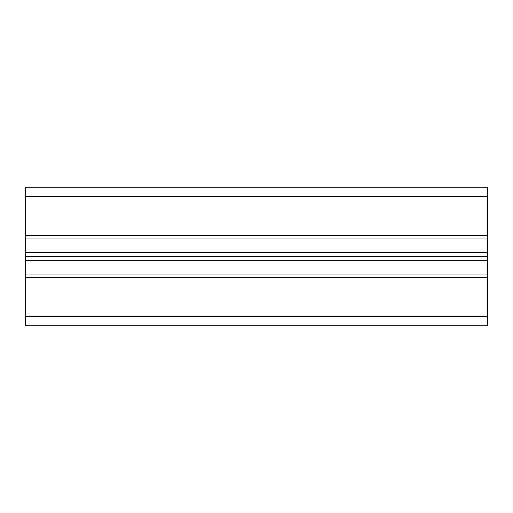 <?xml version="1.0" encoding="UTF-8"?>
<svg xmlns="http://www.w3.org/2000/svg" width="513" height="513" viewBox="0 0 513 513"><rect width="100%" height="100%" fill="white"/><g stroke="black" fill="none" stroke-linecap="round" stroke-linejoin="round"><path stroke-width="0.77" d="M487.35 196.479L487.35 187.245L25.65 187.245L25.65 196.479L487.35 196.479L487.35 277.276L25.65 277.276L25.65 196.479M25.65 277.276L25.65 325.755L487.35 325.755L487.35 277.276M25.65 274.968L487.35 274.968M25.65 235.724L487.35 235.724M25.65 238.032L487.35 238.032M25.65 252.261L487.35 252.261M25.65 256.5L487.35 256.5M25.65 260.739L487.35 260.739M25.65 316.521L487.35 316.521"/></g></svg>
